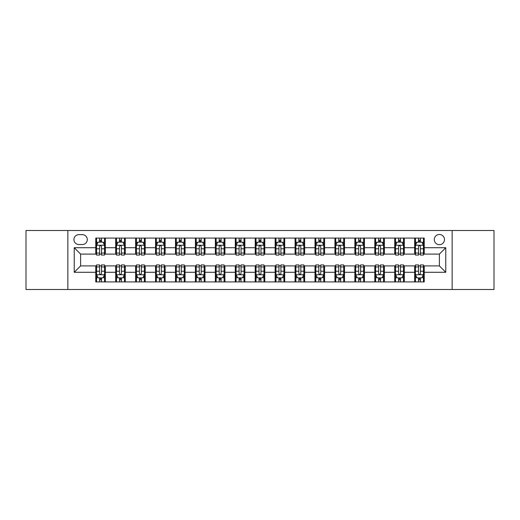 <?xml version="1.0" encoding="UTF-8"?>
<svg xmlns="http://www.w3.org/2000/svg" width="520" height="520" viewBox="0 0 520 520"><rect width="100%" height="100%" fill="white"/><g stroke="black" fill="none" stroke-linecap="round" stroke-linejoin="round"><path stroke-width="0.78" d="M439.387 234.488A5.103 5.103 0 0 0 434.285 239.59A5.103 5.103 0 0 0 439.387 244.692A5.103 5.103 0 0 0 444.49 239.59A5.103 5.103 0 0 0 439.387 234.488M452.14 289.497L494 289.497L494 230.503L452.14 230.503L452.14 289.497L67.86 289.497L67.86 230.503L26 230.503L26 289.497L67.86 289.497M78.858 244.53L82.368 244.53A4.94 4.94 0 0 0 87.308 239.59A4.94 4.94 0 0 0 82.368 234.644L78.858 234.644A4.94 4.94 0 0 0 73.918 239.59A4.94 4.94 0 0 0 78.858 244.53M452.14 230.503L67.86 230.503M95.765 272.279L74.236 272.279L74.236 247.722L95.765 247.722L95.765 254.098L80.613 254.098L80.613 265.902L95.765 265.902L95.765 281.925L424.236 281.925L424.236 265.902L439.387 265.902L439.387 254.098L424.236 254.098L424.236 247.722L445.763 247.722L445.763 272.279L424.236 272.279M424.236 247.722L424.236 238.076L95.765 238.076L95.765 247.722M414.674 238.076L414.674 254.098L415.467 254.098M418.496 254.098L420.413 254.098M423.443 254.098L424.236 254.098M414.674 254.098L403.507 254.098M394.738 238.076L394.738 254.098L395.538 254.098M398.567 254.098L400.478 254.098M394.738 254.098L383.578 254.098M374.81 238.076L374.81 254.098L375.603 254.098M378.632 254.098L380.549 254.098M374.81 254.098L363.643 254.098M354.874 238.076L354.874 254.098L355.674 254.098M358.703 254.098L360.613 254.098M354.874 254.098L343.714 254.098M334.945 238.076L334.945 254.098L335.738 254.098M338.774 254.098L340.685 254.098M334.945 254.098L323.784 254.098M315.01 238.076L315.01 254.098L315.809 254.098M318.838 254.098L320.756 254.098M315.01 254.098L303.849 254.098M295.081 238.076L295.081 254.098L295.88 254.098M298.909 254.098L300.82 254.098M295.081 254.098L283.92 254.098M275.145 238.076L275.145 254.098L275.945 254.098M278.974 254.098L280.891 254.098M275.145 254.098L263.985 254.098M255.216 238.076L255.216 254.098L256.016 254.098M259.044 254.098L260.956 254.098M255.216 254.098L244.056 254.098M235.287 238.076L235.287 254.098L236.08 254.098M239.109 254.098L241.026 254.098M235.287 254.098L224.12 254.098M215.352 238.076L215.352 254.098L216.151 254.098M219.18 254.098L221.091 254.098M215.352 254.098L204.191 254.098M195.422 238.076L195.422 254.098L196.216 254.098M199.244 254.098L201.162 254.098M195.422 254.098L184.262 254.098M175.487 238.076L175.487 254.098L176.286 254.098M179.316 254.098L181.227 254.098M175.487 254.098L164.327 254.098M155.558 238.076L155.558 254.098L156.358 254.098M159.387 254.098L161.298 254.098M155.558 254.098L144.398 254.098M135.623 238.076L135.623 254.098L136.422 254.098M139.451 254.098L141.369 254.098M135.623 254.098L124.462 254.098M115.694 238.076L115.694 254.098L116.493 254.098M119.522 254.098L121.433 254.098M115.694 254.098L104.533 254.098M95.765 254.098L96.558 254.098M99.587 254.098L101.504 254.098M95.765 265.902L96.558 265.902M99.587 265.902L101.504 265.902M104.533 265.902L105.326 265.902L105.326 281.925M116.493 265.902L105.326 265.902M119.522 265.902L121.433 265.902M124.462 265.902L125.262 265.902L125.262 281.925M136.422 265.902L125.262 265.902M139.451 265.902L141.369 265.902M144.398 265.902L145.191 265.902L145.191 281.925M156.358 265.902L145.191 265.902M159.387 265.902L161.298 265.902M164.327 265.902L165.126 265.902L165.126 281.925M176.286 265.902L165.126 265.902M179.316 265.902L181.227 265.902M184.262 265.902L185.055 265.902L185.055 281.925M196.216 265.902L185.055 265.902M199.244 265.902L201.162 265.902M204.191 265.902L204.99 265.902L204.99 281.925M216.151 265.902L204.99 265.902M219.18 265.902L221.091 265.902M224.12 265.902L224.919 265.902L224.919 281.925M236.08 265.902L224.919 265.902M239.109 265.902L241.026 265.902M244.056 265.902L244.855 265.902L244.855 281.925M256.016 265.902L244.855 265.902M259.044 265.902L260.956 265.902M263.985 265.902L264.784 265.902L264.784 281.925M275.945 265.902L264.784 265.902M278.974 265.902L280.891 265.902M283.92 265.902L284.713 265.902L284.713 281.925M295.88 265.902L284.713 265.902M298.909 265.902L300.82 265.902M303.849 265.902L304.649 265.902L304.649 281.925M315.809 265.902L304.649 265.902M318.838 265.902L320.756 265.902M323.784 265.902L324.578 265.902L324.578 281.925M335.738 265.902L324.578 265.902M338.774 265.902L340.685 265.902M343.714 265.902L344.513 265.902L344.513 281.925M355.674 265.902L344.513 265.902M358.703 265.902L360.613 265.902M363.643 265.902L364.442 265.902L364.442 281.925M375.603 265.902L364.442 265.902M378.632 265.902L380.549 265.902M383.578 265.902L384.378 265.902L384.378 281.925M395.538 265.902L384.378 265.902M398.567 265.902L400.478 265.902M403.507 265.902L404.307 265.902L404.307 281.925M415.467 265.902L404.307 265.902M418.496 265.902L420.413 265.902M423.443 265.902L424.236 265.902M105.326 238.076L105.326 254.098M95.765 242.06L96.558 242.06M99.587 242.06L101.504 242.06M104.533 242.06L105.326 242.06M95.765 277.94L96.558 277.94M99.587 277.94L101.504 277.94M104.533 277.94L105.326 277.94M115.694 265.902L115.694 281.925M125.262 238.076L125.262 254.098M115.694 242.06L116.493 242.06M119.522 242.06L121.433 242.06M124.462 242.06L125.262 242.06M115.694 277.94L116.493 277.94M119.522 277.94L121.433 277.94M124.462 277.94L125.262 277.94M135.623 265.902L135.623 281.925M135.623 277.94L136.422 277.94M139.451 277.94L141.369 277.94M144.398 277.94L145.191 277.94M145.191 238.076L145.191 254.098M135.623 242.06L136.422 242.06M139.451 242.06L141.369 242.06M144.398 242.06L145.191 242.06M155.558 265.902L155.558 281.925M155.558 277.94L156.358 277.94M159.387 277.94L161.298 277.94M164.327 277.94L165.126 277.94M165.126 238.076L165.126 254.098M155.558 242.06L156.358 242.06M159.387 242.06L161.298 242.06M164.327 242.06L165.126 242.06M175.487 265.902L175.487 281.925M175.487 277.94L176.286 277.94M179.316 277.94L181.227 277.94M184.262 277.94L185.055 277.94M185.055 238.076L185.055 254.098M175.487 242.06L176.286 242.06M179.316 242.06L181.227 242.06M184.262 242.06L185.055 242.06M195.422 265.902L195.422 281.925M195.422 277.94L196.216 277.94M199.244 277.94L201.162 277.94M204.191 277.94L204.99 277.94M204.99 238.076L204.99 254.098M195.422 242.06L196.216 242.06M199.244 242.06L201.162 242.06M204.191 242.06L204.99 242.06M215.352 265.902L215.352 281.925M215.352 277.94L216.151 277.94M219.18 277.94L221.091 277.94M224.12 277.94L224.919 277.94M224.919 238.076L224.919 254.098M215.352 242.06L216.151 242.06M219.18 242.06L221.091 242.06M224.12 242.06L224.919 242.06M235.287 265.902L235.287 281.925M235.287 277.94L236.08 277.94M239.109 277.94L241.026 277.94M244.056 277.94L244.855 277.94M244.855 238.076L244.855 254.098M235.287 242.06L236.08 242.06M239.109 242.06L241.026 242.06M244.056 242.06L244.855 242.06M255.216 265.902L255.216 281.925M255.216 277.94L256.016 277.94M259.044 277.94L260.956 277.94M263.985 277.94L264.784 277.94M264.784 238.076L264.784 254.098M255.216 242.06L256.016 242.06M259.044 242.06L260.956 242.06M263.985 242.06L264.784 242.06M275.145 265.902L275.145 281.925M275.145 277.94L275.945 277.94M278.974 277.94L280.891 277.94M283.92 277.94L284.713 277.94M284.713 238.076L284.713 254.098M275.145 242.06L275.945 242.06M278.974 242.06L280.891 242.06M283.92 242.06L284.713 242.06M295.081 265.902L295.081 281.925M295.081 277.94L295.88 277.94M298.909 277.94L300.82 277.94M303.849 277.94L304.649 277.94M304.649 238.076L304.649 254.098M295.081 242.06L295.88 242.06M298.909 242.06L300.82 242.06M303.849 242.06L304.649 242.06M315.01 265.902L315.01 281.925M315.01 277.94L315.809 277.94M318.838 277.94L320.756 277.94M323.784 277.94L324.578 277.94M324.578 238.076L324.578 254.098M315.01 242.06L315.809 242.06M318.838 242.06L320.756 242.06M323.784 242.06L324.578 242.06M334.945 265.902L334.945 281.925M334.945 277.94L335.738 277.94M338.774 277.94L340.685 277.94M343.714 277.94L344.513 277.94M344.513 238.076L344.513 254.098M334.945 242.06L335.738 242.06M338.774 242.06L340.685 242.06M343.714 242.06L344.513 242.06M354.874 265.902L354.874 281.925M354.874 277.94L355.674 277.94M358.703 277.94L360.613 277.94M363.643 277.94L364.442 277.94M364.442 238.076L364.442 254.098M354.874 242.06L355.674 242.06M358.703 242.06L360.613 242.06M363.643 242.06L364.442 242.06M374.81 265.902L374.81 281.925M374.81 277.94L375.603 277.94M378.632 277.94L380.549 277.94M383.578 277.94L384.378 277.94M384.378 238.076L384.378 254.098M374.81 242.06L375.603 242.06M378.632 242.06L380.549 242.06M383.578 242.06L384.378 242.06M394.738 265.902L394.738 281.925M394.738 277.94L395.538 277.94M398.567 277.94L400.478 277.94M403.507 277.94L404.307 277.94M404.307 238.076L404.307 254.098M394.738 242.06L395.538 242.06M398.567 242.06L400.478 242.06M403.507 242.06L404.307 242.06M414.674 265.902L414.674 281.925M414.674 277.94L415.467 277.94M418.496 277.94L420.413 277.94M423.443 277.94L424.236 277.94M414.674 242.06L415.467 242.06M418.496 242.06L420.413 242.06M423.443 242.06L424.236 242.06M80.613 254.098L74.236 247.722M80.613 265.902L74.236 272.279M445.763 247.722L439.387 254.098M445.763 272.279L439.387 265.902M101.504 240.149L99.587 240.149M104.533 253.058L101.504 253.058L101.504 255.06L104.533 255.06L104.533 245.33L102.934 242.138L98.156 242.138L96.558 245.33L96.558 255.06L99.587 255.06L99.587 253.058L96.558 253.058M96.558 245.33L96.558 238.076M104.533 245.33L104.533 238.076M99.587 242.138L99.587 238.076M101.504 238.076L101.504 242.138M101.504 253.058L101.504 246.525C100.867 245.297 100.23 245.297 99.587 246.525L99.587 253.058M99.587 279.851L101.504 279.851M96.558 266.942L99.587 266.942L99.587 264.94L96.558 264.94L96.558 274.671L98.156 277.862L102.934 277.862L104.533 274.671L104.533 264.94L101.504 264.94L101.504 266.942L104.533 266.942M104.533 274.671L104.533 281.925M96.558 274.671L96.558 281.925M101.504 277.862L101.504 281.925M99.587 281.925L99.587 277.862M99.587 266.942L99.587 273.475C100.224 274.703 100.861 274.703 101.504 273.475L101.504 266.942M121.433 240.149L119.522 240.149M124.462 253.058L121.433 253.058L121.433 255.06L124.462 255.06L124.462 245.33L122.87 242.138L118.085 242.138L116.493 245.33L116.493 255.06L119.522 255.06L119.522 253.058L116.493 253.058M116.493 245.33L116.493 238.076M124.462 245.33L124.462 238.076M119.522 242.138L119.522 238.076M121.433 238.076L121.433 242.138M121.433 253.058L121.433 246.525C120.796 245.297 120.159 245.297 119.522 246.525L119.522 253.058M141.369 240.149L139.451 240.149M144.398 253.058L141.369 253.058L141.369 255.06L144.398 255.06L144.398 245.33L142.798 242.138L138.015 242.138L136.422 245.33L136.422 255.06L139.451 255.06L139.451 253.058L136.422 253.058M136.422 245.33L136.422 238.076M144.398 245.33L144.398 238.076M139.451 242.138L139.451 238.076M141.369 238.076L141.369 242.138M141.369 253.058L141.369 246.525C140.732 245.297 140.088 245.297 139.451 246.525L139.451 253.058M161.298 240.149L159.387 240.149M164.327 253.058L161.298 253.058L161.298 255.06L164.327 255.06L164.327 245.33L162.734 242.138L157.95 242.138L156.358 245.33L156.358 255.06L159.387 255.06L159.387 253.058L156.358 253.058M156.358 245.33L156.358 238.076M164.327 245.33L164.327 238.076M159.387 242.138L159.387 238.076M161.298 238.076L161.298 242.138M161.298 253.058L161.298 246.525C160.66 245.297 160.024 245.297 159.387 246.525L159.387 253.058M119.522 279.851L121.433 279.851M116.493 266.942L119.522 266.942L119.522 264.94L116.493 264.94L116.493 274.671L118.085 277.862L122.87 277.862L124.462 274.671L124.462 264.94L121.433 264.94L121.433 266.942L124.462 266.942M124.462 274.671L124.462 281.925M116.493 274.671L116.493 281.925M121.433 277.862L121.433 281.925M119.522 281.925L119.522 277.862M119.522 266.942L119.522 273.475C120.159 274.703 120.796 274.703 121.433 273.475L121.433 266.942M139.451 279.851L141.369 279.851M136.422 266.942L139.451 266.942L139.451 264.94L136.422 264.94L136.422 274.671L138.015 277.862L142.798 277.862L144.398 274.671L144.398 264.94L141.369 264.94L141.369 266.942L144.398 266.942M144.398 274.671L144.398 281.925M136.422 274.671L136.422 281.925M141.369 277.862L141.369 281.925M139.451 281.925L139.451 277.862M139.451 266.942L139.451 273.475C140.088 274.703 140.725 274.703 141.369 273.475L141.369 266.942M159.387 279.851L161.298 279.851M156.358 266.942L159.387 266.942L159.387 264.94L156.358 264.94L156.358 274.671L157.95 277.862L162.734 277.862L164.327 274.671L164.327 264.94L161.298 264.94L161.298 266.942L164.327 266.942M164.327 274.671L164.327 281.925M156.358 274.671L156.358 281.925M161.298 277.862L161.298 281.925M159.387 281.925L159.387 277.862M159.387 266.942L159.387 273.475C160.024 274.703 160.66 274.703 161.298 273.475L161.298 266.942M181.227 240.149L179.316 240.149M184.262 253.058L181.227 253.058L181.227 255.06L184.262 255.06L184.262 245.33L182.663 242.138L177.879 242.138L176.286 245.33L176.286 255.06L179.316 255.06L179.316 253.058L176.286 253.058M176.286 245.33L176.286 238.076M184.262 245.33L184.262 238.076M179.316 242.138L179.316 238.076M181.227 238.076L181.227 242.138M181.227 253.058L181.227 246.525C180.589 245.297 179.953 245.297 179.316 246.525L179.316 253.058M179.316 279.851L181.227 279.851M176.286 266.942L179.316 266.942L179.316 264.94L176.286 264.94L176.286 274.671L177.879 277.862L182.663 277.862L184.262 274.671L184.262 264.94L181.227 264.94L181.227 266.942L184.262 266.942M184.262 274.671L184.262 281.925M176.286 274.671L176.286 281.925M181.227 277.862L181.227 281.925M179.316 281.925L179.316 277.862M179.316 266.942L179.316 273.475C179.953 274.703 180.589 274.703 181.227 273.475L181.227 266.942M201.162 240.149L199.244 240.149M204.191 253.058L201.162 253.058L201.162 255.06L204.191 255.06L204.191 245.33L202.599 242.138L197.815 242.138L196.216 245.33L196.216 255.06L199.244 255.06L199.244 253.058L196.216 253.058M196.216 245.33L196.216 238.076M204.191 245.33L204.191 238.076M199.244 242.138L199.244 238.076M201.162 238.076L201.162 242.138M201.162 253.058L201.162 246.525C200.525 245.297 199.888 245.297 199.244 246.525L199.244 253.058M199.244 279.851L201.162 279.851M196.216 266.942L199.244 266.942L199.244 264.94L196.216 264.94L196.216 274.671L197.815 277.862L202.599 277.862L204.191 274.671L204.191 264.94L201.162 264.94L201.162 266.942L204.191 266.942M204.191 274.671L204.191 281.925M196.216 274.671L196.216 281.925M201.162 277.862L201.162 281.925M199.244 281.925L199.244 277.862M199.244 266.942L199.244 273.475C199.881 274.703 200.525 274.703 201.162 273.475L201.162 266.942M221.091 240.149L219.18 240.149M224.12 253.058L221.091 253.058L221.091 255.06L224.12 255.06L224.12 245.33L222.528 242.138L217.744 242.138L216.151 245.33L216.151 255.06L219.18 255.06L219.18 253.058L216.151 253.058M216.151 245.33L216.151 238.076M224.12 245.33L224.12 238.076M219.18 242.138L219.18 238.076M221.091 238.076L221.091 242.138M221.091 253.058L221.091 246.525C220.454 245.297 219.817 245.297 219.18 246.525L219.18 253.058M241.026 240.149L239.109 240.149M244.056 253.058L241.026 253.058L241.026 255.06L244.056 255.06L244.056 245.33L242.463 242.138L237.679 242.138L236.08 245.33L236.08 255.06L239.109 255.06L239.109 253.058L236.08 253.058M236.08 245.33L236.08 238.076M244.056 245.33L244.056 238.076M239.109 242.138L239.109 238.076M241.026 238.076L241.026 242.138M241.026 253.058L241.026 246.525C240.389 245.297 239.753 245.297 239.109 246.525L239.109 253.058M260.956 240.149L259.044 240.149M263.985 253.058L260.956 253.058L260.956 255.06L263.985 255.06L263.985 245.33L262.392 242.138L257.608 242.138L256.016 245.33L256.016 255.06L259.044 255.06L259.044 253.058L256.016 253.058M256.016 245.33L256.016 238.076M263.985 245.33L263.985 238.076M259.044 242.138L259.044 238.076M260.956 238.076L260.956 242.138M260.956 253.058L260.956 246.525C260.319 245.297 259.682 245.297 259.044 246.525L259.044 253.058M280.891 240.149L278.974 240.149M283.92 253.058L280.891 253.058L280.891 255.06L283.92 255.06L283.92 245.33L282.321 242.138L277.537 242.138L275.945 245.33L275.945 255.06L278.974 255.06L278.974 253.058L275.945 253.058M275.945 245.33L275.945 238.076M283.92 245.33L283.92 238.076M278.974 242.138L278.974 238.076M280.891 238.076L280.891 242.138M280.891 253.058L280.891 246.525C280.254 245.297 279.617 245.297 278.974 246.525L278.974 253.058M219.18 279.851L221.091 279.851M216.151 266.942L219.18 266.942L219.18 264.94L216.151 264.94L216.151 274.671L217.744 277.862L222.528 277.862L224.12 274.671L224.12 264.94L221.091 264.94L221.091 266.942L224.12 266.942M224.12 274.671L224.12 281.925M216.151 274.671L216.151 281.925M221.091 277.862L221.091 281.925M219.18 281.925L219.18 277.862M219.18 266.942L219.18 273.475C219.817 274.703 220.454 274.703 221.091 273.475L221.091 266.942M239.109 279.851L241.026 279.851M236.08 266.942L239.109 266.942L239.109 264.94L236.08 264.94L236.08 274.671L237.679 277.862L242.463 277.862L244.056 274.671L244.056 264.94L241.026 264.94L241.026 266.942L244.056 266.942M244.056 274.671L244.056 281.925M236.08 274.671L236.08 281.925M241.026 277.862L241.026 281.925M239.109 281.925L239.109 277.862M239.109 266.942L239.109 273.475C239.746 274.703 240.383 274.703 241.026 273.475L241.026 266.942M259.044 279.851L260.956 279.851M256.016 266.942L259.044 266.942L259.044 264.94L256.016 264.94L256.016 274.671L257.608 277.862L262.392 277.862L263.985 274.671L263.985 264.94L260.956 264.94L260.956 266.942L263.985 266.942M263.985 274.671L263.985 281.925M256.016 274.671L256.016 281.925M260.956 277.862L260.956 281.925M259.044 281.925L259.044 277.862M259.044 266.942L259.044 273.475C259.682 274.703 260.319 274.703 260.956 273.475L260.956 266.942M278.974 279.851L280.891 279.851M275.945 266.942L278.974 266.942L278.974 264.94L275.945 264.94L275.945 274.671L277.537 277.862L282.321 277.862L283.92 274.671L283.92 264.94L280.891 264.94L280.891 266.942L283.92 266.942M283.92 274.671L283.92 281.925M275.945 274.671L275.945 281.925M280.891 277.862L280.891 281.925M278.974 281.925L278.974 277.862M278.974 266.942L278.974 273.475C279.611 274.703 280.248 274.703 280.891 273.475L280.891 266.942M300.82 240.149L298.909 240.149M303.849 253.058L300.82 253.058L300.82 255.06L303.849 255.06L303.849 245.33L302.257 242.138L297.472 242.138L295.88 245.33L295.88 255.06L298.909 255.06L298.909 253.058L295.88 253.058M295.88 245.33L295.88 238.076M303.849 245.33L303.849 238.076M298.909 242.138L298.909 238.076M300.82 238.076L300.82 242.138M300.82 253.058L300.82 246.525C300.183 245.297 299.546 245.297 298.909 246.525L298.909 253.058M298.909 279.851L300.82 279.851M295.88 266.942L298.909 266.942L298.909 264.94L295.88 264.94L295.88 274.671L297.472 277.862L302.257 277.862L303.849 274.671L303.849 264.94L300.82 264.94L300.82 266.942L303.849 266.942M303.849 274.671L303.849 281.925M295.88 274.671L295.88 281.925M300.82 277.862L300.82 281.925M298.909 281.925L298.909 277.862M298.909 266.942L298.909 273.475C299.546 274.703 300.183 274.703 300.82 273.475L300.82 266.942M320.756 240.149L318.838 240.149M323.784 253.058L320.756 253.058L320.756 255.06L323.784 255.06L323.784 245.33L322.186 242.138L317.401 242.138L315.809 245.33L315.809 255.06L318.838 255.06L318.838 253.058L315.809 253.058M315.809 245.33L315.809 238.076M323.784 245.33L323.784 238.076M318.838 242.138L318.838 238.076M320.756 238.076L320.756 242.138M320.756 253.058L320.756 246.525C320.119 245.297 319.475 245.297 318.838 246.525L318.838 253.058M318.838 279.851L320.756 279.851M315.809 266.942L318.838 266.942L318.838 264.94L315.809 264.94L315.809 274.671L317.401 277.862L322.186 277.862L323.784 274.671L323.784 264.94L320.756 264.94L320.756 266.942L323.784 266.942M323.784 274.671L323.784 281.925M315.809 274.671L315.809 281.925M320.756 277.862L320.756 281.925M318.838 281.925L318.838 277.862M318.838 266.942L318.838 273.475C319.475 274.703 320.112 274.703 320.756 273.475L320.756 266.942M340.685 240.149L338.774 240.149M343.714 253.058L340.685 253.058L340.685 255.06L343.714 255.06L343.714 245.33L342.121 242.138L337.337 242.138L335.738 245.33L335.738 255.06L338.774 255.06L338.774 253.058L335.738 253.058M335.738 245.33L335.738 238.076M343.714 245.33L343.714 238.076M338.774 242.138L338.774 238.076M340.685 238.076L340.685 242.138M340.685 253.058L340.685 246.525C340.048 245.297 339.411 245.297 338.774 246.525L338.774 253.058M360.613 240.149L358.703 240.149M363.643 253.058L360.613 253.058L360.613 255.06L363.643 255.06L363.643 245.33L362.05 242.138L357.266 242.138L355.674 245.33L355.674 255.06L358.703 255.06L358.703 253.058L355.674 253.058M355.674 245.33L355.674 238.076M363.643 245.33L363.643 238.076M358.703 242.138L358.703 238.076M360.613 238.076L360.613 242.138M360.613 253.058L360.613 246.525C359.976 245.297 359.34 245.297 358.703 246.525L358.703 253.058M380.549 240.149L378.632 240.149M383.578 253.058L380.549 253.058L380.549 255.06L383.578 255.06L383.578 245.33L381.986 242.138L377.201 242.138L375.603 245.33L375.603 255.06L378.632 255.06L378.632 253.058L375.603 253.058M375.603 245.33L375.603 238.076M383.578 245.33L383.578 238.076M378.632 242.138L378.632 238.076M380.549 238.076L380.549 242.138M380.549 253.058L380.549 246.525C379.912 245.297 379.275 245.297 378.632 246.525L378.632 253.058M400.478 240.149L398.567 240.149M403.507 253.058L400.478 253.058L400.478 255.06L403.507 255.06L403.507 245.33L401.915 242.138L397.131 242.138L395.538 245.33L395.538 255.06L398.567 255.06L398.567 253.058L395.538 253.058M395.538 245.33L395.538 238.076M403.507 245.33L403.507 238.076M398.567 242.138L398.567 238.076M400.478 238.076L400.478 242.138M400.478 253.058L400.478 246.525C399.841 245.297 399.204 245.297 398.567 246.525L398.567 253.058M420.413 240.149L418.496 240.149M423.443 253.058L420.413 253.058L420.413 255.06L423.443 255.06L423.443 245.33L421.844 242.138L417.066 242.138L415.467 245.33L415.467 255.06L418.496 255.06L418.496 253.058L415.467 253.058M415.467 245.33L415.467 238.076M423.443 245.33L423.443 238.076M418.496 242.138L418.496 238.076M420.413 238.076L420.413 242.138M420.413 253.058L420.413 246.525C419.776 245.297 419.14 245.297 418.496 246.525L418.496 253.058M338.774 279.851L340.685 279.851M335.738 266.942L338.774 266.942L338.774 264.94L335.738 264.94L335.738 274.671L337.337 277.862L342.121 277.862L343.714 274.671L343.714 264.94L340.685 264.94L340.685 266.942L343.714 266.942M343.714 274.671L343.714 281.925M335.738 274.671L335.738 281.925M340.685 277.862L340.685 281.925M338.774 281.925L338.774 277.862M338.774 266.942L338.774 273.475C339.411 274.703 340.048 274.703 340.685 273.475L340.685 266.942M358.703 279.851L360.613 279.851M355.674 266.942L358.703 266.942L358.703 264.94L355.674 264.94L355.674 274.671L357.266 277.862L362.05 277.862L363.643 274.671L363.643 264.94L360.613 264.94L360.613 266.942L363.643 266.942M363.643 274.671L363.643 281.925M355.674 274.671L355.674 281.925M360.613 277.862L360.613 281.925M358.703 281.925L358.703 277.862M358.703 266.942L358.703 273.475C359.34 274.703 359.976 274.703 360.613 273.475L360.613 266.942M378.632 279.851L380.549 279.851M375.603 266.942L378.632 266.942L378.632 264.94L375.603 264.94L375.603 274.671L377.201 277.862L381.986 277.862L383.578 274.671L383.578 264.94L380.549 264.94L380.549 266.942L383.578 266.942M383.578 274.671L383.578 281.925M375.603 274.671L375.603 281.925M380.549 277.862L380.549 281.925M378.632 281.925L378.632 277.862M378.632 266.942L378.632 273.475C379.269 274.703 379.912 274.703 380.549 273.475L380.549 266.942M398.567 279.851L400.478 279.851M395.538 266.942L398.567 266.942L398.567 264.94L395.538 264.94L395.538 274.671L397.131 277.862L401.915 277.862L403.507 274.671L403.507 264.94L400.478 264.94L400.478 266.942L403.507 266.942M403.507 274.671L403.507 281.925M395.538 274.671L395.538 281.925M400.478 277.862L400.478 281.925M398.567 281.925L398.567 277.862M398.567 266.942L398.567 273.475C399.204 274.703 399.841 274.703 400.478 273.475L400.478 266.942M418.496 279.851L420.413 279.851M415.467 266.942L418.496 266.942L418.496 264.94L415.467 264.94L415.467 274.671L417.066 277.862L421.844 277.862L423.443 274.671L423.443 264.94L420.413 264.94L420.413 266.942L423.443 266.942M423.443 274.671L423.443 281.925M415.467 274.671L415.467 281.925M420.413 277.862L420.413 281.925M418.496 281.925L418.496 277.862M418.496 266.942L418.496 273.475C419.133 274.703 419.77 274.703 420.413 273.475L420.413 266.942M115.694 272.279L105.326 272.279M115.694 247.722L105.326 247.722M135.623 247.722L125.262 247.722M135.623 272.279L125.262 272.279M155.558 247.722L145.191 247.722M155.558 272.279L145.191 272.279M175.487 247.722L165.126 247.722M175.487 272.279L165.126 272.279M195.422 247.722L185.055 247.722M195.422 272.279L185.055 272.279M215.352 247.722L204.99 247.722M215.352 272.279L204.99 272.279M235.287 247.722L224.919 247.722M235.287 272.279L224.919 272.279M255.216 247.722L244.855 247.722M255.216 272.279L244.855 272.279M275.145 247.722L264.784 247.722M275.145 272.279L264.784 272.279M295.081 247.722L284.713 247.722M295.081 272.279L284.713 272.279M315.01 247.722L304.649 247.722M315.01 272.279L304.649 272.279M334.945 247.722L324.578 247.722M334.945 272.279L324.578 272.279M354.874 247.722L344.513 247.722M354.874 272.279L344.513 272.279M374.81 247.722L364.442 247.722M374.81 272.279L364.442 272.279M394.738 247.722L384.378 247.722M394.738 272.279L384.378 272.279M414.674 247.722L404.307 247.722M414.674 272.279L404.307 272.279M104.494 245.252L96.597 245.252M96.558 242.333L98.059 242.333M103.031 242.333L104.533 242.333M99.587 248.781L96.558 248.781M104.533 248.781L101.504 248.781M101.504 241.163L99.587 241.163M96.597 274.749L104.494 274.749M104.533 277.667L103.031 277.667M98.059 277.667L96.558 277.667M101.504 271.219L104.533 271.219M96.558 271.219L99.587 271.219M99.587 278.837L101.504 278.837M124.423 245.252L116.532 245.252M116.493 242.333L117.988 242.333M122.967 242.333L124.462 242.333M119.522 248.781L116.493 248.781M124.462 248.781L121.433 248.781M121.433 241.163L119.522 241.163M144.359 245.252L136.461 245.252M136.422 242.333L137.923 242.333M142.896 242.333L144.398 242.333M139.451 248.781L136.422 248.781M144.398 248.781L141.369 248.781M141.369 241.163L139.451 241.163M164.287 245.252L156.397 245.252M156.358 242.333L157.852 242.333M162.825 242.333L164.327 242.333M159.387 248.781L156.358 248.781M164.327 248.781L161.298 248.781M161.298 241.163L159.387 241.163M116.532 274.749L124.423 274.749M124.462 277.667L122.967 277.667M117.988 277.667L116.493 277.667M121.433 271.219L124.462 271.219M116.493 271.219L119.522 271.219M119.522 278.837L121.433 278.837M136.461 274.749L144.359 274.749M144.398 277.667L142.896 277.667M137.923 277.667L136.422 277.667M141.369 271.219L144.398 271.219M136.422 271.219L139.451 271.219M139.451 278.837L141.369 278.837M156.397 274.749L164.287 274.749M164.327 277.667L162.825 277.667M157.852 277.667L156.358 277.667M161.298 271.219L164.327 271.219M156.358 271.219L159.387 271.219M159.387 278.837L161.298 278.837M184.217 245.252L176.326 245.252M176.286 242.333L177.788 242.333M182.761 242.333L184.262 242.333M179.316 248.781L176.286 248.781M184.262 248.781L181.227 248.781M181.227 241.163L179.316 241.163M176.326 274.749L184.217 274.749M184.262 277.667L182.761 277.667M177.788 277.667L176.286 277.667M181.227 271.219L184.262 271.219M176.286 271.219L179.316 271.219M179.316 278.837L181.227 278.837M204.152 245.252L196.261 245.252M196.216 242.333L197.717 242.333M202.69 242.333L204.191 242.333M199.244 248.781L196.216 248.781M204.191 248.781L201.162 248.781M201.162 241.163L199.244 241.163M196.261 274.749L204.152 274.749M204.191 277.667L202.69 277.667M197.717 277.667L196.216 277.667M201.162 271.219L204.191 271.219M196.216 271.219L199.244 271.219M199.244 278.837L201.162 278.837M224.081 245.252L216.19 245.252M216.151 242.333L217.646 242.333M222.625 242.333L224.12 242.333M219.18 248.781L216.151 248.781M224.12 248.781L221.091 248.781M221.091 241.163L219.18 241.163M244.017 245.252L236.119 245.252M236.08 242.333L237.582 242.333M242.554 242.333L244.056 242.333M239.109 248.781L236.08 248.781M244.056 248.781L241.026 248.781M241.026 241.163L239.109 241.163M263.945 245.252L256.055 245.252M256.016 242.333L257.511 242.333M262.49 242.333L263.985 242.333M259.044 248.781L256.016 248.781M263.985 248.781L260.956 248.781M260.956 241.163L259.044 241.163M283.881 245.252L275.983 245.252M275.945 242.333L277.446 242.333M282.418 242.333L283.92 242.333M278.974 248.781L275.945 248.781M283.92 248.781L280.891 248.781M280.891 241.163L278.974 241.163M216.19 274.749L224.081 274.749M224.12 277.667L222.625 277.667M217.646 277.667L216.151 277.667M221.091 271.219L224.12 271.219M216.151 271.219L219.18 271.219M219.18 278.837L221.091 278.837M236.119 274.749L244.017 274.749M244.056 277.667L242.554 277.667M237.582 277.667L236.08 277.667M241.026 271.219L244.056 271.219M236.08 271.219L239.109 271.219M239.109 278.837L241.026 278.837M256.055 274.749L263.945 274.749M263.985 277.667L262.49 277.667M257.511 277.667L256.016 277.667M260.956 271.219L263.985 271.219M256.016 271.219L259.044 271.219M259.044 278.837L260.956 278.837M275.983 274.749L283.881 274.749M283.92 277.667L282.418 277.667M277.446 277.667L275.945 277.667M280.891 271.219L283.92 271.219M275.945 271.219L278.974 271.219M278.974 278.837L280.891 278.837M303.81 245.252L295.919 245.252M295.88 242.333L297.375 242.333M302.354 242.333L303.849 242.333M298.909 248.781L295.88 248.781M303.849 248.781L300.82 248.781M300.82 241.163L298.909 241.163M295.919 274.749L303.81 274.749M303.849 277.667L302.354 277.667M297.375 277.667L295.88 277.667M300.82 271.219L303.849 271.219M295.88 271.219L298.909 271.219M298.909 278.837L300.82 278.837M323.739 245.252L315.848 245.252M315.809 242.333L317.311 242.333M322.283 242.333L323.784 242.333M318.838 248.781L315.809 248.781M323.784 248.781L320.756 248.781M320.756 241.163L318.838 241.163M315.848 274.749L323.739 274.749M323.784 277.667L322.283 277.667M317.311 277.667L315.809 277.667M320.756 271.219L323.784 271.219M315.809 271.219L318.838 271.219M318.838 278.837L320.756 278.837M343.675 245.252L335.784 245.252M335.738 242.333L337.24 242.333M342.212 242.333L343.714 242.333M338.774 248.781L335.738 248.781M343.714 248.781L340.685 248.781M340.685 241.163L338.774 241.163M363.603 245.252L355.713 245.252M355.674 242.333L357.175 242.333M362.147 242.333L363.643 242.333M358.703 248.781L355.674 248.781M363.643 248.781L360.613 248.781M360.613 241.163L358.703 241.163M383.539 245.252L375.642 245.252M375.603 242.333L377.104 242.333M382.076 242.333L383.578 242.333M378.632 248.781L375.603 248.781M383.578 248.781L380.549 248.781M380.549 241.163L378.632 241.163M403.468 245.252L395.577 245.252M395.538 242.333L397.033 242.333M402.012 242.333L403.507 242.333M398.567 248.781L395.538 248.781M403.507 248.781L400.478 248.781M400.478 241.163L398.567 241.163M423.404 245.252L415.506 245.252M415.467 242.333L416.969 242.333M421.941 242.333L423.443 242.333M418.496 248.781L415.467 248.781M423.443 248.781L420.413 248.781M420.413 241.163L418.496 241.163M335.784 274.749L343.675 274.749M343.714 277.667L342.212 277.667M337.24 277.667L335.738 277.667M340.685 271.219L343.714 271.219M335.738 271.219L338.774 271.219M338.774 278.837L340.685 278.837M355.713 274.749L363.603 274.749M363.643 277.667L362.147 277.667M357.175 277.667L355.674 277.667M360.613 271.219L363.643 271.219M355.674 271.219L358.703 271.219M358.703 278.837L360.613 278.837M375.642 274.749L383.539 274.749M383.578 277.667L382.076 277.667M377.104 277.667L375.603 277.667M380.549 271.219L383.578 271.219M375.603 271.219L378.632 271.219M378.632 278.837L380.549 278.837M395.577 274.749L403.468 274.749M403.507 277.667L402.012 277.667M397.033 277.667L395.538 277.667M400.478 271.219L403.507 271.219M395.538 271.219L398.567 271.219M398.567 278.837L400.478 278.837M415.506 274.749L423.404 274.749M423.443 277.667L421.941 277.667M416.969 277.667L415.467 277.667M420.413 271.219L423.443 271.219M415.467 271.219L418.496 271.219M418.496 278.837L420.413 278.837"/></g></svg>
